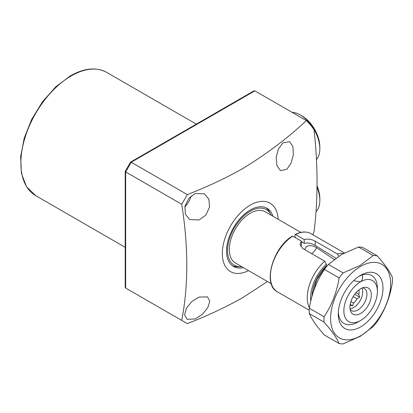 <?xml version="1.0" encoding="UTF-8"?>
<svg xmlns="http://www.w3.org/2000/svg" width="413" height="413" viewBox="0 0 413 413"><rect width="100%" height="100%" fill="white"/><g stroke="black" fill="none" stroke-linecap="round" stroke-linejoin="round"><path stroke-width="0.62" d="M271.269 215.302A32.111 18.539 120 0 0 270.716 214.197A32.111 18.539 120 0 0 250.268 211.177A32.111 18.539 120 0 0 228.131 244.336A32.111 18.539 120 0 0 240.402 266.705A32.111 18.539 120 0 0 241.631 266.633M232.395 265.771A33.582 19.39 120 0 0 237.712 266.762L240.402 266.705M272.983 216.293A33.582 19.39 120 0 0 267.056 208.312A33.582 19.39 120 0 0 250.268 209.974A33.582 19.39 120 0 0 228.327 239.571A33.582 19.39 120 0 0 233.474 266.483A33.582 19.39 120 0 0 243.35 267.624M270.716 214.197L269.421 211.843A33.582 19.39 120 0 0 265.905 207.729M199.118 297.066L207.481 296.885L209.794 301.196L207.76 307.721L202.308 314.36L195.179 318.986L187.053 319.306L184.585 314.897L186.408 308.165L191.839 301.511L199.118 297.066M195.179 193.49L204.44 193.831L208.87 199.169L209.53 207.135L205.86 215.044L199.118 219.964L189.624 219.494L185.323 214.213L184.936 206.371L188.653 198.545L195.179 193.49M184.843 206.856A14.816 8.554 120 0 0 191.105 196.01M282.905 142.841L289.596 141.695L292.905 146.594L293.39 154.648L291.088 163.114L286.844 169.315L280.391 170.6L276.932 165.623L276.183 157.482L278.408 149L282.905 142.841M278.15 219.277A39.509 22.813 120 0 0 250.268 205.137A39.509 22.813 120 0 0 222.344 252.508A39.509 22.813 120 0 0 248.518 270.603M187.321 194.6C207.202 186.852 225.689 178.168 242.782 168.55C266.731 153.93 287.933 137.942 306.384 120.596L254.873 90.855L253.918 90.87L130.529 162.133L125.196 171.421L125.66 171.906L125.66 288.047L181.73 320.421C188.467 285.657 188.467 246.948 181.73 204.28L125.66 171.906L131.246 162.232L187.321 194.6L181.73 204.28M181.73 320.421L187.321 323.647C207.202 315.893 225.689 307.21 242.782 297.597L267.454 281.537M306.384 120.596A130.389 75.28 120 0 1 314.071 129.873C318.025 165.954 318.025 199.825 314.071 231.481A130.389 75.28 120 0 1 312.832 234.739M131.236 291.268L125.66 288.047L131.246 291.273M125.196 171.421L125.196 287.247L125.66 288.047M254.873 90.855L131.246 162.232L130.591 162.072M304.603 249.581L306.529 246.432C309.946 245.152 313.276 245.554 316.518 247.64L334.096 259.379A27.067 15.627 120 0 1 334.349 259.302M350.059 305.186L352.625 305.806L353.59 303.147L350.895 301.593M361.964 288.088A12.839 7.413 -60 0 1 353.636 307.561A12.839 7.413 -60 0 1 350.017 308.785M362.624 287.825A12.839 7.413 -60 0 1 364.251 288.377A12.839 7.413 -60 0 1 366.217 298.666A12.839 7.413 -60 0 1 357.828 309.982A12.839 7.413 -60 0 1 351.411 310.617A12.839 7.413 -60 0 1 350.121 309.487M360.621 313.457A15.121 8.73 -60 0 1 350.637 311.283A15.121 8.73 -60 0 1 360.621 288.764A15.121 8.73 -60 0 1 364.442 287.376A15.121 8.73 -60 0 1 371.137 297.283A15.121 8.73 -60 0 1 360.621 313.457M300.876 232.4L265.084 211.735A29.633 17.109 120 0 0 242.245 219.675A29.633 17.109 120 0 0 229.313 249.493A29.633 17.109 120 0 0 235.451 263.06L271.243 283.726M377.389 291.433A23.706 13.686 120 0 0 360.621 281.754A23.706 13.686 120 0 0 343.859 310.788A23.706 13.686 120 0 0 360.626 320.467A23.706 13.686 120 0 0 377.389 291.433L377.389 288.207A27.656 15.968 -60 0 0 371.659 275.543A27.656 15.968 120 0 0 359.181 276.189M357.828 322.078A27.656 15.968 -60 0 1 344.003 323.451A27.656 15.968 -60 0 1 338.319 312.321A27.656 15.968 120 0 0 344.003 323.451A27.656 15.968 120 0 0 357.828 322.083L360.626 320.467M353.915 280.525L354.617 280.959L360.621 281.754C362.464 280.133 363.032 277.856 362.325 274.924A27.656 15.968 -60 0 1 371.659 275.543A27.656 15.968 120 0 1 377.332 289.916M353.146 296.601L357.044 298.847A10.273 5.932 -60 0 1 353.59 303.147M357.044 298.847L359.609 297.117L358.809 294.304L355.98 292.667M358.871 289.941A10.273 5.932 -60 0 1 358.809 294.304M354.684 294.273L359.609 297.117M350.193 304.402L352.625 305.806M360.621 326.92A31.61 18.249 -60 0 1 338.273 314.014A31.61 18.249 -60 0 1 360.621 275.301L360.621 275.301A31.61 18.249 -60 0 1 382.975 288.207A31.61 18.249 -60 0 1 360.621 326.92M360.621 266.431A42.477 24.522 -60 0 1 390.657 283.772A42.477 24.522 -60 0 1 360.621 335.79A42.477 24.522 -60 0 1 330.591 318.449A42.477 24.522 -60 0 1 360.621 266.431M373.264 326.507L360.219 336.368L343.141 343.895A48.404 27.945 -60 0 1 339.119 343.539C336.786 337.968 331.763 330.823 324.06 322.109A48.404 27.945 -60 0 1 324.06 316.745C331.711 305.408 336.734 292.471 339.119 277.928A48.404 27.945 -60 0 1 343.141 272.921L360.219 265.394L373.264 255.533A48.404 27.945 -60 0 1 377.286 255.89C384.942 264.532 389.965 271.677 392.35 277.319A48.404 27.945 -60 0 1 392.35 282.683C390.017 297.092 384.993 310.029 377.286 321.5A48.404 27.945 -60 0 1 373.264 326.507M373.264 255.533L358.546 247.036L341.468 254.568L328.423 264.423L343.141 272.921M358.546 247.036A48.404 27.945 -60 0 1 362.573 247.392L377.286 255.89M324.06 322.109L309.342 313.612C311.676 319.182 316.694 326.327 324.401 335.041L339.119 343.539M309.342 313.612A48.404 27.945 -60 0 1 309.342 308.248L324.06 316.745M339.119 277.928L324.401 269.431C316.75 280.768 311.727 293.705 309.342 308.248M324.401 269.431A48.404 27.945 -60 0 1 328.423 264.423M292.172 236.479L292.734 236.153A33.582 19.39 120 0 0 271.93 265.791A33.582 19.39 120 0 0 277.34 291.805C262.379 284.743 272.663 247.707 292.327 236.122M309.404 307.871A33.582 19.39 -60 0 1 324.721 261.197L302.652 248.456L300.045 244.331L301.413 241.166L292.734 236.153M335.872 258.177L315.222 245.492C311.825 243.334 308.155 242.612 304.205 243.319L301.413 241.543M301.413 241.166L301.413 244.93L300.499 246.246M295.145 234.496C301.201 231.481 306.461 231.197 310.922 233.634A33.582 19.39 120 0 0 295.527 234.543L294.97 234.863L294.97 236.835L295.496 237.79M294.97 234.863L295.527 234.543L304.205 239.55C308.16 238.724 311.83 239.277 315.222 241.197L337.297 253.938A33.582 19.39 -60 0 1 343.435 253.468M312.022 296.198A29.24 16.881 -60 0 1 326.399 265.869L326.399 264.181A31.212 18.022 120 0 0 310.803 300.948M326.399 265.869L316.73 279.673L312.538 294.428M324.721 261.197L326.399 264.181M304.205 239.55L304.205 243.319M338.861 256.148L337.297 253.938M317.05 185.85A25.286 14.6 60 0 1 319.832 198.524L319.832 200.46A27.656 15.968 -120 0 0 317.034 187.203M315.981 211.693A27.656 15.968 -120 0 0 319.832 200.46M301.955 115.934L300.277 114.969L301.955 115.934A25.286 14.6 60 0 1 319.832 146.904L319.832 148.84A27.656 15.968 -120 0 0 300.277 114.969L300.277 114.969A27.656 15.968 -120 0 0 292.037 112.315M316.446 159.588A27.656 15.968 -120 0 0 319.832 148.84M71.181 75.93A71.119 41.063 120 0 0 24.718 138.603A71.119 41.063 120 0 0 35.621 195.592L26.54 186.743L21.44 173.414L20.65 156.801L24.171 138.267L31.682 119.367L42.534 101.701L55.807 86.771L70.391 75.853C84.278 68.011 96.394 66.865 106.74 72.409A71.119 41.063 120 0 0 71.181 75.93M316.518 247.64A7.904 4.564 -60 0 1 311.732 253.525A7.904 4.564 -60 0 1 311.583 253.613M315.222 241.197L315.222 245.492M35.621 195.592L125.196 247.31M106.74 72.409L196.314 124.127M277.34 291.805L309.265 310.24M310.922 233.634L344.396 252.963"/></g></svg>
